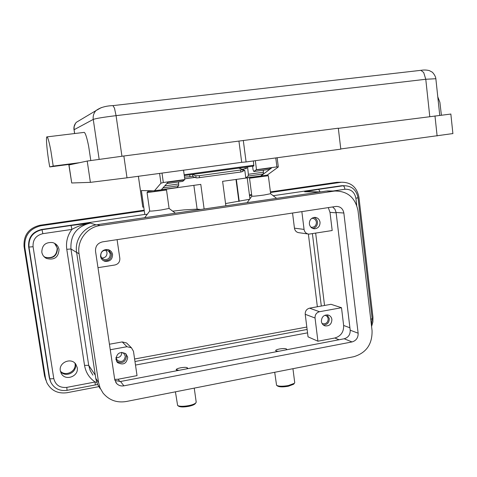 <?xml version="1.0" encoding="UTF-8"?>
<svg xmlns="http://www.w3.org/2000/svg" width="477" height="477" viewBox="0 0 477 477"><rect width="100%" height="100%" fill="white"/><g stroke="black" fill="none" stroke-linecap="round" stroke-linejoin="round"><path stroke-width="0.72" d="M238.721 168.119L242.698 169.49L240.688 170.009L240.891 172.018L242.888 171.446M199.499 177.718L199.279 175.691L195.82 175.786L196.047 177.814L197.341 177.903L240.891 172.018M184.504 177.14L192.845 176.484L192.44 174.439M255.338 160.695L256.495 169.693L276.904 166.878L278.228 167.039L267.257 175.089L222.604 181.326L225.859 205.802M142.802 207.084L138.396 176.281M159.586 173.419L160.958 183.198L163.325 182.518L184.837 179.561L183.55 170.182M200.68 209.492L197.114 209.141L183.889 209.898L172.716 211.168M331.897 319.483C331.67 324.121 329.38 326.25 325.034 325.863C322.977 325.165 321.766 323.686 321.391 321.42C321.587 316.859 323.829 314.719 328.11 314.993C330.245 315.655 331.509 317.151 331.897 319.483M323.394 325.034C327.258 324.777 329.219 322.607 329.279 318.523L327.174 314.85M322.035 323.442L322.804 323.752C326.226 324.044 328.027 322.369 328.206 318.719L327.24 316.46L325.111 315.16M112.572 254.539C112.405 259.524 109.841 261.772 104.862 261.289C102.477 260.502 101.041 258.874 100.564 256.411C100.629 251.701 103.026 249.405 107.742 249.525C110.42 250.181 112.029 251.85 112.572 254.539M103.086 260.454L103.807 260.71C108.744 261.187 111.296 258.957 111.457 254.014L108.559 249.739M100.772 255.672C101.16 257.634 102.299 258.922 104.201 259.53C108.1 259.882 110.109 258.105 110.235 254.205C109.811 252.106 108.553 250.795 106.472 250.264C102.734 250.139 100.832 251.945 100.772 255.672M101.822 258.003C105.292 257.896 107.021 256.119 107.021 252.667L105.816 250.181M320.043 222.252C320.055 226.164 318.225 228.346 314.552 228.793C311.69 228.531 309.961 226.903 309.37 223.91C309.34 220.082 311.111 217.894 314.689 217.363C317.646 217.554 319.429 219.187 320.043 222.252M312.763 228.441C315.995 227.648 317.569 225.496 317.479 221.99C317.122 219.76 315.947 218.239 313.961 217.429M310.819 227.1L312.077 227.314C314.963 226.957 316.4 225.239 316.388 222.163C315.905 219.748 314.504 218.466 312.179 218.311L311.773 218.335M127.723 357.19C126.721 363.653 123.334 365.454 117.563 362.603L115.911 359.372C116.793 353.081 120.091 351.197 125.815 353.719L127.723 357.19M116.668 361.477C122.35 363.987 125.636 362.126 126.506 355.884L125.6 353.546M115.953 357.398L117.318 360.385C121.862 362.609 124.521 361.184 125.302 356.11L123.817 353.391L121.629 352.36M115.965 357.571C119.679 357.822 121.623 356.098 121.802 352.396M273.184 195.707L341.288 185.774L343.237 185.768L318.457 189.387L319.453 190.418L319.942 191.885M66.774 249.31L70.954 248.97C70.274 235.101 76.708 226.48 90.242 223.105C82.98 224.446 76.857 226.545 71.884 229.407C67.49 235.37 65.79 242.006 66.774 249.31L84.536 365.364C85.747 372.418 89.265 377.969 95.09 382.011L66.792 387.384L67.06 390.335L95.257 384.957L95.09 382.011L96.718 382.226M50.395 381.26L49.244 377.486L49.691 378.559L51.015 378.863L53.782 378.577L33.074 246.716C32.704 239.74 35.966 235.394 42.87 233.676L71.884 229.407L71.371 226.718L70.93 225.514L42.006 229.735C32.824 232.013 28.483 237.79 28.972 247.068L49.691 378.559L50.89 382.429C54.384 388.66 59.768 391.295 67.06 390.335M43.806 256.405L45.172 257.252C52.852 259.142 56.966 256.215 57.52 248.475L54.551 243.294M59.035 249.531C58.468 257.407 54.283 260.382 46.478 258.462C43.896 257.091 42.34 254.992 41.815 252.148C41.976 245.208 45.577 242.012 52.613 242.554C56.173 243.628 58.307 245.953 59.035 249.531M60.466 371.434C65.254 377.963 77.065 372.573 75.426 364.661L75.122 363.385M77.22 367.654C79.015 376.365 65.355 381.433 61.294 373.509L60.335 370.778C58.605 362.437 71.294 357.136 75.837 364.243L77.22 367.654M60.412 371.189C65.689 376.913 76.594 371.255 75.026 363.647L74.943 363.206M44.087 256.709L45.184 257.258M45.237 257.282C52.81 258.707 56.799 255.648 57.21 248.1L55.731 244.474M45.607 257.658L44.456 257.073M242.31 169.293L246.746 168.339M441.38 115.082L439.895 102.352L437.779 96.813M53.209 166.091L50.896 150.97C49.292 142.504 48.034 137.805 47.11 136.875C45.542 135.438 47.11 152.831 49.745 166.926L53.209 166.091L79.653 162.675L87.213 161.053L123.853 155.997L338.312 128.194L340.799 149.152L246.096 161.941L243.3 140.435M47.11 136.875L84.274 132.373C85.514 133.256 86.969 137.883 88.65 146.248L90.791 160.475M250.085 177.492L249.519 178.225L268.289 175.745M256.066 176.651L265.606 175.321M249.531 178.255L251.85 196.148C252.637 196.399 256.704 196.029 264.043 195.027L270.638 193.692M274.704 372.287L276.565 385.279C278.598 386.448 282.569 386.531 288.478 385.523L294.345 383.329L294.732 382.697L292.944 368.697M276.565 385.279L277.578 386.024C279.409 387.074 282.986 387.151 288.299 386.245L293.576 384.265L294.345 383.329M286.051 349.874L286.719 349.271C286.158 348.419 283.732 348.323 279.444 348.985C277.119 349.456 275.849 349.969 275.634 350.523C275.664 351.024 276.732 351.269 278.848 351.251M277.22 351.561L275.634 350.523M175.399 213.207L169.096 208.437L166.521 190.007L147.065 192.595L149.695 211.031L144.716 217.709M163.062 189.643L147.9 191.492L151.603 190.788M169.096 208.437L161.28 209.958C154.28 210.923 150.422 211.281 149.695 211.031M196.184 401.998L195.85 402.898C194.729 403.947 192.392 404.848 188.85 405.599C183.311 406.577 179.567 406.535 177.617 405.486L175.423 391.832M195.272 403.625L195.069 403.882C194.056 404.83 191.957 405.641 188.767 406.321C183.794 407.197 180.425 407.161 178.666 406.213L177.778 405.593M178.941 370.337L176.15 369.645C176.377 368.983 177.873 368.369 180.646 367.797C184.73 367.141 187.038 367.224 187.562 368.047L186.567 368.876M177.402 370.629L176.168 369.747M187.598 368.316L187.467 368.703M247.158 202.671L251.838 196.166M49.244 377.486L28.632 246.722C28.143 237.498 32.46 231.75 41.588 229.491L144.799 214.435M147.238 214.268L144.811 214.531L143.768 207.221L142.808 207.107M249.423 199.297L225.561 203.566M286.719 349.271L286.725 349.742M68.998 164.959L71.723 182.983L68.873 165L79.653 162.675M75.139 163.641L49.745 166.926M338.336 128.355L450.848 114.051M238.941 141.162L241.702 162.329L246.096 161.941M71.723 182.983L90.391 182.357L127.007 177.82L241.702 162.329M340.775 148.955L452.894 133.572M184.283 175.554L253.818 166.056L253.388 160.958M192.625 174.487L195.82 175.786M199.279 175.691L240.688 170.009M45.804 380.115L44.492 375.721L24.059 246.502C23.451 235.107 28.781 228.012 40.062 225.233L144.191 210.172M249.435 194.944L251.653 194.622M270.411 191.909L336.41 182.363L339.857 182.262M134.603 359.002L306.812 327.049M317.36 306.765L308.38 234.064M98.799 386.638L67.007 392.72C57.783 393.919 51.051 390.556 46.812 382.643L45.482 378.189L24.792 247.301C24.178 235.751 29.58 228.566 41.004 225.746L144.275 210.792M249.513 195.546L251.731 195.224M270.489 192.511L341.395 182.25C351.024 182.184 356.868 187.157 358.925 197.18L372.954 317.193L372.883 321.933L371.583 326.53M307.116 329.458L134.973 361.518M312.405 233.664L321.307 306.049M307.54 332.851L135.492 365.066M315.667 233.146L324.533 305.471M341.288 185.774L343.995 185.684M343.643 325.469C343.816 332.016 340.882 336.19 334.848 337.996L317.921 341.216L308.041 336.834L305.22 314.289C305.125 311.07 306.568 309.03 309.555 308.166L331.002 304.302L341.502 307.719L343.643 325.469L349.915 327.794M328.307 207.608L330.001 212.366L332.195 230.528L309.001 234.118C306.264 233.825 304.618 232.251 304.058 229.401L294.446 228.167L292.55 213.034M314.021 191.796L304.666 191.784L319.721 192.022M333.96 191.14L334.926 191.027C347.638 191.056 355.341 197.657 358.024 210.834L372.054 330.549C372.394 344.167 366.306 352.891 353.797 356.713L126.226 401.515C116.752 403.029 109.018 400.203 103.026 393.036L100.152 388.099L98.584 382.554L79.063 253.794C76.785 240.712 86.897 227.195 100.081 225.555L333.96 191.14L326.369 191.044L331.712 190.985M335.796 206.469L336.434 206.404C340.518 206.559 342.987 208.759 343.845 213.016L358.138 333.196C358.251 337.758 356.212 340.673 352.026 341.937L123.895 385.827C120.991 386.298 118.552 385.505 116.573 383.448L114.713 379.489L95.531 251.26C95.293 246.245 97.618 243.115 102.507 241.869L335.796 206.469M100.092 388.522L97.6 384.42L95.877 379.06L76.606 252.297C74.376 239.502 84.268 226.289 97.171 224.691L326.369 191.044M114.933 380.479L120.52 381.493L344.203 338.765C348.317 337.531 350.315 334.675 350.201 330.203L336.088 212.468L334.973 209.272L332.63 206.952M117.086 239.657L119.828 258.325C119.989 261.867 118.35 264.091 114.903 264.991L97.988 267.675M307.927 233.968L299.264 232.752C296.599 232.472 294.989 230.94 294.446 228.167M301.852 211.621L304.058 229.401M109.442 344.227L122.225 341.926L126.596 342.987L131.455 347.805L133.477 351.31L137.042 375.632L118.087 379.239L114.701 379.388M126.596 342.987L127.448 343.834M131.455 347.805L126.954 346.713L110.265 349.748M317.921 341.216L315.047 318.022C314.951 314.707 316.436 312.608 319.495 311.719L341.502 307.719M247.217 177.891L249.918 198.665M143.768 207.221L141.383 190.55L154.393 190.86L200.787 184.378L204.126 208.986M236.348 179.406L239.227 201.342M160.958 183.198L154.393 190.86M161.178 189.912L168.017 182.226L184.444 179.96L184.837 179.561M252.583 166.229L253.013 169.579L253.83 171.535L255.94 169.925L271.598 167.952L260.871 175.983L245.786 177.909L248.147 176.055L248.362 174.29L247.587 166.908M256.495 169.693L255.964 170.104M242.65 169.24L244.832 170.563L245.786 177.909M244.832 170.563L242.829 170.838M195.063 177.408L184.736 178.827M161.369 189.697L176.949 187.521L178.684 185.726L178.535 181.94M184.211 179.996L182.81 181.326M271.27 167.999L269.267 169.383M263.382 170.217L263.34 173.938L260.847 175.804M196.047 177.814L192.845 176.484M197.114 209.141L193.865 185.344M358.012 197.752L355.89 198.235L356.724 205.343M372.155 318.624L370.742 319.357M333.071 191.003L344.96 189.25C350.929 189.023 354.572 192.016 355.89 198.235M341.83 185.702L343.78 185.702L343.237 185.768L344.287 186.787L344.96 189.25M33.074 246.716L28.972 247.068L28.632 246.722M42.87 233.676L42.006 229.735L41.588 229.491M84.536 365.364L88.704 365.346L70.954 248.97L76.63 252.44M101.362 107.575L95.943 110.622L95.257 111.433C93.534 113.794 92.866 116.448 93.253 119.405C96.002 118.433 103.61 117.181 116.072 115.649L425.776 79.265L423.689 72.504L420.899 70.328L420.207 70.387M80.535 119.805L76.362 122.291L75.485 123.394L74.144 126.661L74.084 129.726L93.253 119.405L99.138 159.288M112.924 105.602L114.492 108.178L116.072 115.649L121.945 156.241M318.457 189.387L304.666 191.784L309.794 191.73M96.098 224.87L90.242 223.105L70.93 225.514M429.777 116.567L425.776 79.265L435.859 78.723M74.561 133.548L74.084 129.726L74.656 133.536M123.853 155.997L127.007 177.82M87.213 161.053L90.391 182.357M434.976 115.899L437.117 135.945M253.943 165.239L184.176 174.749M245.089 167.248L245.244 168.816M336.41 182.363L340.876 182.315M40.062 225.233L41.004 225.746M24.059 246.502L24.792 247.301M44.492 375.721L45.482 378.189M334.848 337.996L339.069 339.743M330.001 212.366L336.13 212.808M92.89 375.119L90.177 370.516L88.704 365.346L95.269 375.137M66.792 387.384C59.858 388.028 55.523 385.088 53.782 378.577M97.171 224.691L100.081 225.555M76.606 252.297L79.063 253.794M95.74 378.255L98.584 382.554M120.52 381.493L123.895 385.827M344.203 338.765L352.026 341.937M350.201 330.203L358.138 333.196M336.088 212.468L343.845 213.016M118.087 379.239L119.912 381.588M126.954 346.713L122.225 341.926M319.495 311.719L309.555 308.166M315.047 318.022L305.22 314.289M238.882 201.389L235.996 179.459M163.325 182.518L162.007 173.091M275.772 157.935L276.904 166.878M253.943 171.499L269.463 169.353M248.362 174.29L263.578 172.179M248.147 176.055L263.34 173.938M162.955 187.914L178.684 185.726M164.756 185.887L178.774 183.943M166.861 183.526L182.947 181.302M184.372 176.186L184.301 175.554M189.745 174.809L189.935 176.52M240.342 168.661L240.271 167.91M242.894 171.487L242.698 169.49M278.3 166.902L277.149 157.75M142.778 207.096L138.372 176.281M325.034 325.863L324.205 325.541M322.804 323.752L322.148 323.495M104.862 261.289L103.807 260.71M104.201 259.53L102.316 258.51M314.552 228.793L313.461 228.662M312.077 227.314L311.213 227.213M117.563 362.603L116.841 361.751M117.318 360.385L116.746 359.712M45.172 257.252L46.478 258.462M60.859 372.632L61.294 373.509M246.746 168.375L246.615 167.039M439.74 115.291L435.835 78.502C435.31 74.967 431.834 71.592 432.084 72.069L429.407 70.65C426.849 69.934 424.017 69.827 420.899 70.328L113.18 105.596C105.793 105.852 100.051 107.528 95.943 110.622L76.362 122.291C74.418 124.408 73.631 126.906 73.995 129.798M267.353 175.023L268.348 175.798L270.644 193.751L276.594 198.349M166.515 190.013L165.579 189.297M187.562 368.047L187.616 368.417M194.246 388.123L196.214 402.2M195.069 403.882L195.85 402.898M147.9 191.492L147.065 192.595M450.843 113.985L452.9 133.655M336.923 182.297L341.395 182.25M309.817 191.73L320.562 191.897M97.66 384.54L95.269 384.951M371.428 325.177L372.167 318.714L358.018 197.782C356.414 189.798 351.668 185.768 343.78 185.702M327.323 190.931L334.926 191.027M115.774 382.381L116.573 383.448M269.344 169.395L253.877 171.529M182.864 181.343L166.837 183.556"/></g></svg>
